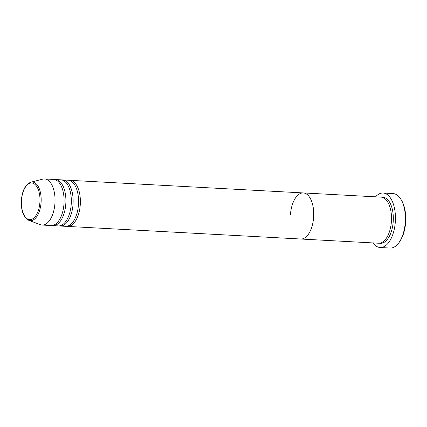 <?xml version="1.0" encoding="UTF-8"?>
<svg xmlns="http://www.w3.org/2000/svg" width="427" height="427" viewBox="0 0 427 427"><rect width="100%" height="100%" fill="white"/><g stroke="black" fill="none" stroke-linecap="round" stroke-linejoin="round"><path stroke-width="0.64" d="M400.804 199.142L401.353 200.023A26.228 13.232 93.1 0 1 405.65 222.307A26.228 13.232 93.1 0 1 399.053 242.531L398.412 243.347A27.275 13.76 -86.9 0 0 405.271 222.312A27.275 13.76 -86.9 0 0 400.804 199.142A27.275 13.76 -86.9 0 0 393.048 193.575L383.099 193.036A27.275 13.76 93.1 0 1 395.322 221.778A27.275 13.76 93.1 0 1 380.158 247.511A27.275 13.76 93.1 0 1 373.059 242.926M380.158 247.511L390.107 248.05A27.275 13.76 -86.9 0 0 398.412 243.347M290.451 214.701A23.079 11.646 93.1 0 1 303.282 192.929L381.065 197.13A23.079 11.646 93.1 0 1 391.41 221.448A23.079 11.646 93.1 0 1 378.573 243.225L300.789 239.019A23.079 11.646 93.1 0 0 313.626 217.247A23.079 11.646 93.1 0 1 300.789 239.019L67.445 226.411A23.079 11.646 93.1 0 1 66.543 226.294M303.282 192.929A23.079 11.646 93.1 0 1 313.626 217.247A23.079 11.646 93.1 0 0 303.282 192.929L69.932 180.322A23.079 11.646 93.1 0 1 80.276 204.64A23.079 11.646 93.1 0 1 67.445 226.411M375.552 196.831A27.275 13.76 93.1 0 1 383.099 193.036M61.787 179.948A23.079 11.646 93.1 0 1 62.694 179.927L68.123 180.221A23.079 11.646 93.1 0 1 78.467 204.538A23.079 11.646 93.1 0 1 65.635 226.315L60.207 226.022A23.079 11.646 93.1 0 1 59.305 225.904M69.025 180.343A23.079 11.646 93.1 0 1 69.932 180.322M54.555 179.559A23.079 11.646 93.1 0 1 55.462 179.537L60.89 179.831A23.079 11.646 93.1 0 1 71.229 204.149A23.079 11.646 93.1 0 1 58.398 225.926L52.969 225.632A23.079 11.646 93.1 0 1 52.073 225.509M62.694 179.927A23.079 11.646 93.1 0 1 73.038 204.245A23.079 11.646 93.1 0 1 60.207 226.022M44.605 178.95L53.653 179.441A23.079 11.646 93.1 0 1 63.997 203.759A23.079 11.646 93.1 0 1 51.16 225.531L42.118 225.045A23.079 11.646 93.1 0 1 40.314 224.661L28.812 220.353A19.354 9.762 93.1 0 0 41.088 202.414A19.354 9.762 93.1 0 0 30.877 182.18L42.769 179.137A23.079 11.646 93.1 0 1 44.605 178.95A23.079 11.646 93.1 0 1 54.95 203.268A23.079 11.646 93.1 0 1 42.118 225.045M55.462 179.537A23.079 11.646 93.1 0 1 65.806 203.855A23.079 11.646 93.1 0 1 52.969 225.632M381.968 197.247A23.079 11.646 93.1 0 1 393.219 221.544A23.079 11.646 93.1 0 1 379.48 243.203M21.494 200.306A18.34 9.255 -86.9 0 0 29.452 219.606A18.34 9.255 -86.9 0 0 39.908 202.323A18.34 9.255 -86.9 0 0 31.945 183.023A18.34 9.255 -86.9 0 0 21.494 200.306M30.877 182.18C25.46 184.363 22.289 190.394 21.35 200.279C20.955 210.708 23.442 217.402 28.812 220.353"/></g></svg>
